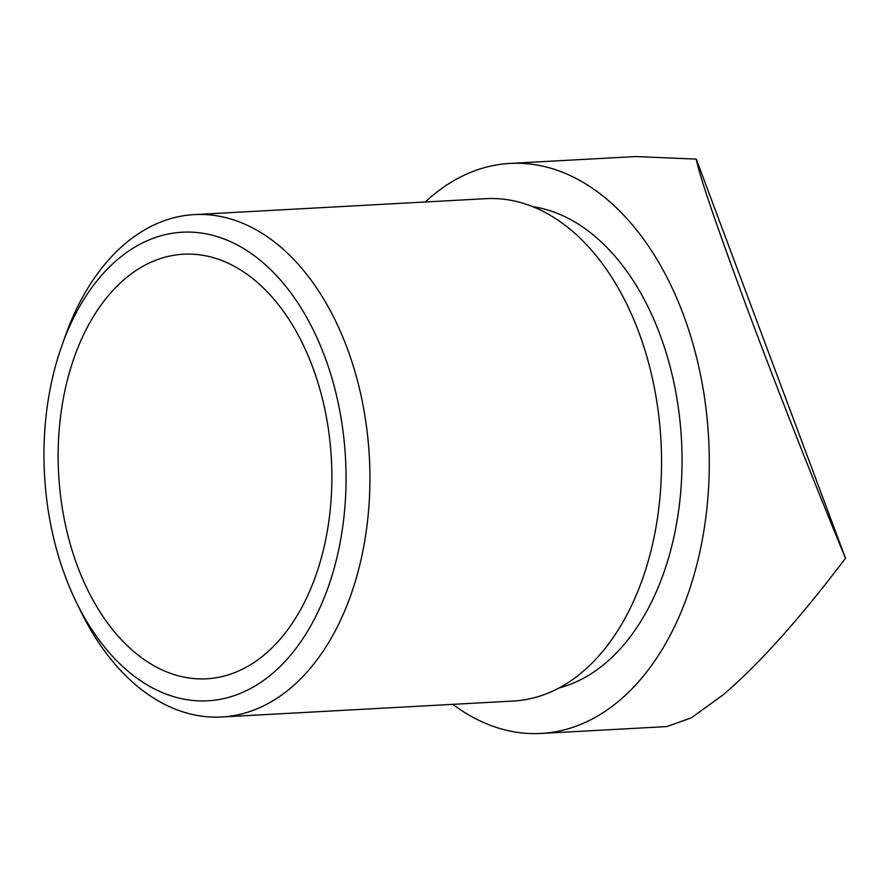 <?xml version="1.0" encoding="UTF-8"?>
<svg xmlns="http://www.w3.org/2000/svg" width="890" height="890" viewBox="0 0 890 890"><rect width="100%" height="100%" fill="white"/><g stroke="black" fill="none" stroke-linecap="round" stroke-linejoin="round"><path stroke-width="1.33" d="M272.418 673.541A234.615 150.733 -93.1 0 0 324.728 356.556A234.615 150.733 -93.1 0 0 117.614 259.48A234.615 150.733 -93.1 0 0 61.844 345.732A234.615 150.733 -93.1 0 0 75.806 601.095A234.615 150.733 -93.1 0 0 272.418 673.541M61.844 345.732L65.181 336.298A251.559 161.624 86.9 0 1 124.978 243.827A251.559 161.624 86.9 0 1 194.243 214.612A251.559 161.624 86.9 0 1 362.152 400.778A251.559 161.624 86.9 0 1 290.963 687.781A251.559 161.624 86.9 0 1 221.71 716.984A251.559 161.624 86.9 0 1 80.156 610.095L75.806 601.095M221.71 716.984L513.352 701.042A251.559 161.624 -93.1 0 0 582.605 671.828A251.559 161.624 -93.1 0 0 653.783 384.836A251.559 161.624 -93.1 0 0 485.884 198.67L194.243 214.612M124.878 278.915A212.599 136.593 -93.1 0 0 64.725 521.462A212.599 136.593 -93.1 0 0 206.625 678.792A212.599 136.593 -93.1 0 0 265.153 654.106A212.599 136.593 -93.1 0 0 325.306 411.558A212.599 136.593 -93.1 0 0 183.407 254.229A212.599 136.593 -93.1 0 0 124.878 278.915M558.987 687.992A243.092 156.184 -93.1 0 0 605.734 662.939A243.092 156.184 -93.1 0 0 677.335 401.045A243.092 156.184 -93.1 0 0 532.676 206.669M541.12 733.449L666.855 726.574L691.296 717.852L723.403 694.634C759.37 663.806 800.077 618.339 845.5 558.219C818.622 493.494 779.373 394.726 748.167 311.122C716.194 224.859 698.906 174.184 696.28 159.121L635.683 156.551L509.959 163.426A285.434 183.385 86.9 0 1 700.475 374.668A285.434 183.385 86.9 0 1 619.707 700.308A285.434 183.385 86.9 0 1 541.12 733.449A285.434 183.385 86.9 0 1 452.743 704.357M425.275 201.986A285.434 183.385 86.9 0 1 431.372 196.568A285.434 183.385 86.9 0 1 509.959 163.426M845.5 558.219L696.28 159.121"/></g></svg>
